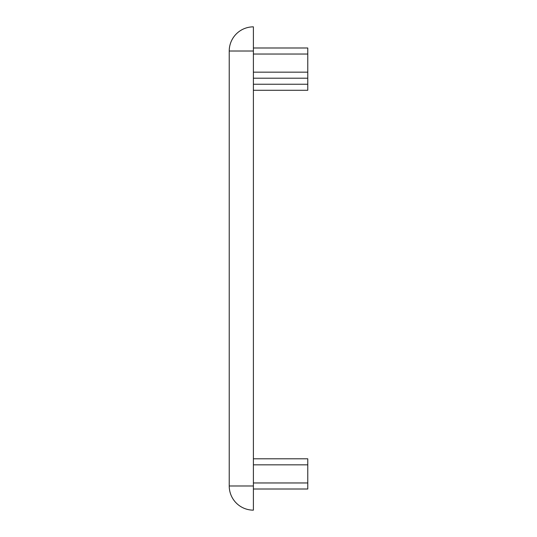 <?xml version="1.0" encoding="UTF-8"?>
<svg xmlns="http://www.w3.org/2000/svg" width="537" height="537" viewBox="0 0 537 537"><rect width="100%" height="100%" fill="white"/><g stroke="black" fill="none" stroke-linecap="round" stroke-linejoin="round"><path stroke-width="0.81" d="M253.397 482.964L307.768 482.964L307.768 489.006L253.397 489.006M307.768 482.964L307.768 458.799L253.397 458.799M253.397 84.242L307.768 84.242L307.768 90.283L253.397 90.283M307.768 84.242L307.768 78.201L253.397 78.201M307.768 78.201L307.768 47.994L253.397 47.994M253.397 51.015L229.232 51.015A24.165 24.165 0 0 1 253.397 26.85A24.165 24.165 0 0 0 229.232 51.015A24.165 24.165 0 0 1 253.397 26.85L253.397 510.15A24.165 24.165 0 0 1 229.232 485.985L229.232 51.015L229.232 485.985A24.165 24.165 0 0 0 253.397 510.15M307.768 464.841L253.397 464.841M253.397 72.159L307.768 72.159M307.768 54.036L253.397 54.036M253.397 485.985L229.232 485.985"/></g></svg>
